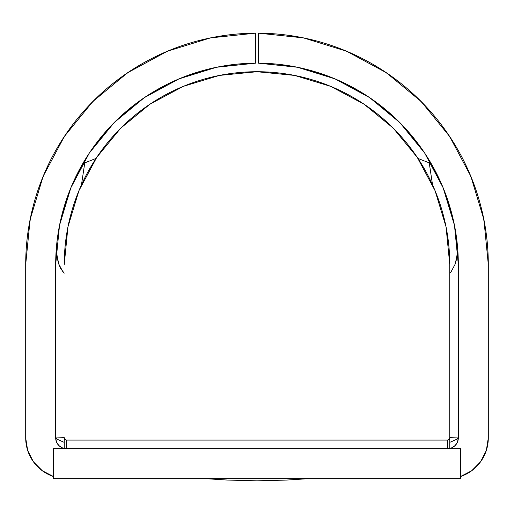 <?xml version="1.0" encoding="UTF-8"?>
<svg xmlns="http://www.w3.org/2000/svg" width="514" height="514" viewBox="0 0 514 514"><rect width="100%" height="100%" fill="white"/><g stroke="black" fill="none" stroke-linecap="round" stroke-linejoin="round"><path stroke-width="0.77" d="M308.946 478.637L286.478 480.07L256.955 480.828L227.336 480.057L205.054 478.637M53.54 476.555L42.296 470.734L33.384 461.745L27.666 450.45L25.7 437.947L25.7 264.472L30.108 219.542L43.15 176.328L64.346 136.467L92.88 101.483L127.665 72.712L167.371 51.239L210.496 37.895L255.394 33.172L255.599 63.158L216.529 67.263L178.994 78.88L144.428 97.57L114.153 122.615L89.32 153.063L70.874 187.751L59.515 225.363L55.685 264.472L55.685 437.947L56.501 442.04L58.821 445.516L62.297 447.835L66.39 448.651A10.71 10.71 0 0 1 55.685 437.947L57.041 439.194L64.25 442.374L56.861 439.097L55.685 437.947L64.25 437.645L55.685 437.947L55.685 264.472A201.315 201.315 0 0 1 255.599 63.158L255.394 33.172A231.3 231.3 0 0 0 25.7 264.472L25.7 437.947A40.69 40.69 0 0 0 53.54 476.555M449.75 447.572L449.75 448.439A10.71 10.71 0 0 0 458.315 437.947A10.71 10.71 0 0 1 447.61 448.651L451.703 447.835L455.179 445.516L457.499 442.04L458.315 437.947L458.315 264.472L454.485 225.363L443.126 187.751L424.68 153.063L399.847 122.615L369.572 97.57L335.006 78.88L297.471 67.263L258.401 63.158L258.606 33.172L303.504 37.895L346.629 51.239L386.335 72.712L421.12 101.483L449.654 136.467L470.85 176.328L483.892 219.542L488.3 264.472L488.3 437.947L486.334 450.45L480.616 461.745L471.704 470.734L460.46 476.555A40.69 40.69 0 0 0 488.3 437.947L488.3 264.472A231.3 231.3 0 0 0 258.606 33.172L258.401 63.158A201.315 201.315 0 0 1 458.315 264.472L457.858 250.877L456.297 260.302M63.119 448.144L64.25 448.439A10.71 10.71 0 0 0 66.39 448.651L66.39 440.087L447.61 440.087L449.12 439.457L449.75 437.947L449.75 264.472L446.049 226.867L435.075 190.707L417.265 157.387L393.294 128.172L364.085 104.207L330.765 86.391L294.606 75.423L257 71.722L219.394 75.423L183.235 86.391L149.915 104.207L120.706 128.172L96.735 157.387L78.925 190.707L67.951 226.867L64.25 264.472A192.75 192.75 0 0 1 257 71.722A192.75 192.75 0 0 1 449.75 264.472L449.75 440.646M432.537 184.841L429.235 162.874L417.966 158.44L429.235 162.874L432.537 184.841M96.034 158.44L84.765 162.874L81.463 184.841L84.765 162.874L96.034 158.44M449.75 273.152L451.086 271.797L449.75 273.152M449.75 437.645L458.315 437.947L449.75 437.645M457.595 441.815L458.315 437.947L457.139 439.097L449.75 442.368L456.586 439.386L458.315 437.947L458.315 264.472L457.858 250.877L455.822 232.887M64.25 273.152L60.678 268.629L58.724 263.926L57.176 257.925L56.142 250.877L55.685 264.472L56.996 241.529L56.142 250.877L58.724 263.926L62.914 271.797L64.25 273.152M302.174 37.625L316.367 40.914M344.129 50.211L360.018 57.375M382.969 70.482L398.157 81.238M417.297 97.724L430.597 111.615M445.876 130.961L456.496 147.415M467.682 169.01L475.071 187.359M481.92 210.515L485.724 230.021M452.481 216.336L446.332 196.033M439.92 180.395L430.032 161.569M420.85 147.505L407.499 130.755M395.966 118.805L379.268 104.535M366.148 95.308L346.198 83.988M332.468 77.832L308.387 69.82M296.122 66.993L258.401 63.158M460.46 448.651L53.54 448.651L53.54 478.637L460.46 478.637L460.46 448.651L53.54 448.651L53.54 478.637L460.46 478.637L460.46 448.651M487.214 242.081A231.3 231.3 0 0 0 258.606 33.172M255.599 63.158L217.878 66.993M205.613 69.82L181.532 77.832M167.802 83.988L147.852 95.308M134.732 104.535L118.034 118.805M106.501 130.755L93.15 147.505M83.968 161.569L74.08 180.395M67.668 196.033L61.519 216.336M58.178 232.887L56.99 241.529M28.276 230.021L32.08 210.515M38.929 187.359L46.318 169.01M57.504 147.415L68.124 130.961M83.403 111.615L96.703 97.724M115.843 81.238L131.031 70.482M153.982 57.375L169.871 50.211M197.633 40.914L211.826 37.625M64.25 440.646L64.25 437.947L64.88 439.457L66.39 440.087L66.39 448.651A10.71 10.71 0 0 1 64.25 448.439L64.25 441.854M449.75 445.182L449.75 439.868L449.75 445.182M446.036 226.815L435.101 190.765M294.58 75.417L257.064 71.722M256.936 71.722L219.42 75.417M78.899 190.765L67.964 226.815M457.004 241.529L457.858 250.877L455.282 263.913L451.086 271.797M308.908 478.637L286.478 480.07L256.955 480.828L227.336 480.057L205.092 478.637M447.61 448.651L447.61 440.087L447.61 448.651A10.71 10.71 0 0 0 449.75 448.439L450.881 448.144M452.359 447.54L454.415 446.216M455.52 445.163L457.055 442.991M55.685 437.947L56.405 441.815M56.945 442.991L58.48 445.163M59.585 446.216L61.641 447.54M64.25 437.947A2.14 2.14 0 0 0 66.39 440.087L447.61 440.087A2.14 2.14 0 0 0 449.75 437.947M64.25 447.353L64.25 444.128M64.25 442.49L64.25 441.031M449.75 441.031L449.75 442.496M449.75 444.115L449.75 447.353"/></g></svg>
